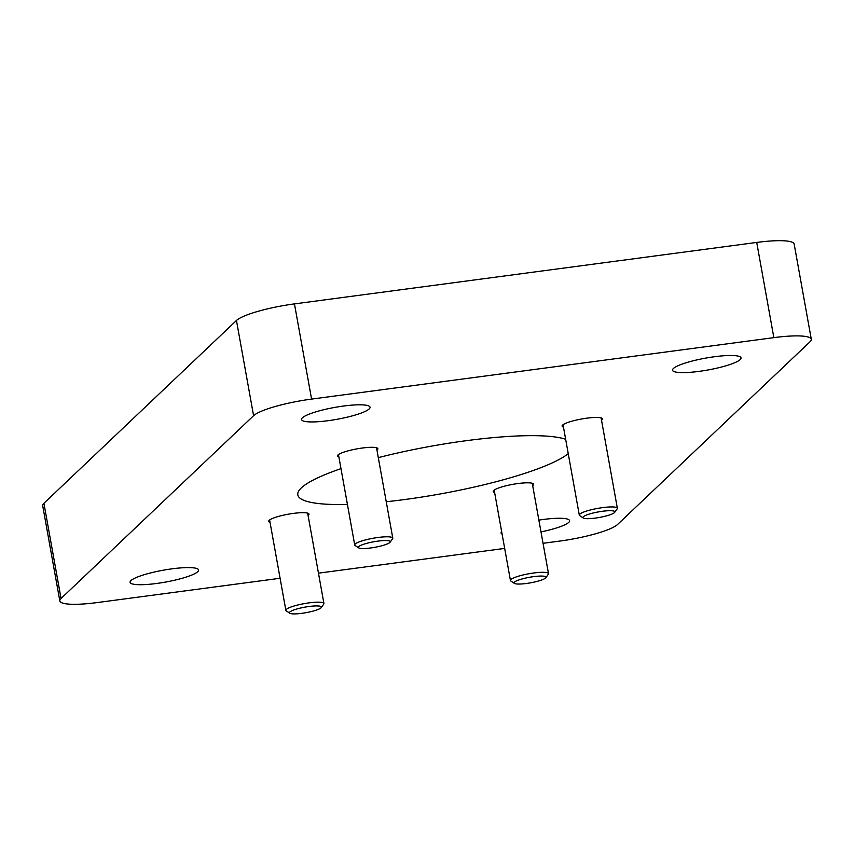 <?xml version="1.0" encoding="UTF-8"?>
<svg xmlns="http://www.w3.org/2000/svg" width="854" height="854" viewBox="0 0 854 854"><rect width="100%" height="100%" fill="white"/><g stroke="black" fill="none" stroke-linecap="round" stroke-linejoin="round"><path stroke-width="1.28" d="M270.024 522.306A20.496 3.555 -10.2 0 1 268.679 521.346A20.496 3.555 -10.2 0 1 288.214 514.215A20.496 3.555 -10.2 0 1 309.02 514.087A20.496 3.555 -10.2 0 1 308.08 515.453M494.605 492.448A20.496 3.555 -10.2 0 1 493.249 491.488A20.496 3.555 -10.2 0 1 512.795 484.357A20.496 3.555 -10.2 0 1 533.601 484.229A20.496 3.555 -10.2 0 1 532.661 485.595M563.459 427.075A20.496 3.555 -10.2 0 1 562.113 426.114A20.496 3.555 -10.2 0 1 581.649 418.983A20.496 3.555 -10.2 0 1 602.454 418.855A20.496 3.555 -10.2 0 1 601.526 420.221M338.889 456.933A20.496 3.555 -10.2 0 1 337.533 455.972A20.496 3.555 -10.2 0 1 357.079 448.841A20.496 3.555 -10.2 0 1 377.874 448.713A20.496 3.555 -10.2 0 1 376.945 450.079M343.5 406.045A34.8 6.042 169.8 0 0 301.537 419.538A34.8 6.042 169.8 0 0 336.86 419.325A34.8 6.042 169.8 0 0 370.038 407.209A34.8 6.042 169.8 0 0 343.5 406.045M540.998 531.893A34.8 6.042 169.8 0 0 569.597 520.662A34.8 6.042 169.8 0 0 543.059 519.499A34.8 6.042 169.8 0 0 538.874 520.107M501.65 531.583A34.8 6.042 169.8 0 0 501.084 532.992A34.8 6.042 169.8 0 0 502.099 534.113M543.048 543.304L559.541 541.105A49.116 8.529 169.8 0 0 617.549 524.505L810.083 341.707A49.116 8.529 169.8 0 0 811.3 339.273A49.116 8.529 169.8 0 0 773.852 337.64L311.582 399.096A49.116 8.529 169.8 0 0 253.585 415.695L61.05 598.494A49.116 8.529 169.8 0 0 59.833 600.928A49.116 8.529 169.8 0 0 97.281 602.561L280.091 578.265M318.467 573.162L504.671 548.407M565.658 439.276A139.971 24.307 169.8 0 0 466.594 440.643A139.971 24.307 169.8 0 0 378.301 457.637M340.992 468.632A139.971 24.307 169.8 0 0 297.811 494.882A139.971 24.307 169.8 0 0 347.429 504.447M386.243 501.746A139.971 24.307 169.8 0 0 568.241 453.645M172.06 568.828A34.8 6.042 169.8 0 0 130.086 582.311A34.8 6.042 169.8 0 0 165.409 582.097A34.8 6.042 169.8 0 0 198.598 569.992A34.8 6.042 169.8 0 0 172.06 568.828M714.499 356.726A34.8 6.042 169.8 0 0 672.536 370.209A34.8 6.042 169.8 0 0 707.859 369.995A34.8 6.042 169.8 0 0 741.037 357.89A34.8 6.042 169.8 0 0 714.499 356.726M811.3 339.273L794.167 244.073A49.116 8.529 169.8 0 0 756.719 242.429L294.459 303.896A49.116 8.529 169.8 0 0 236.451 320.496L43.917 503.294A49.116 8.529 169.8 0 0 42.7 505.728L59.833 600.928M321.264 607.578L323.73 604.13A19.332 3.363 169.8 0 0 323.922 603.5A19.332 3.363 169.8 0 0 306.757 603.202A19.332 3.363 169.8 0 0 286.346 609.393A19.332 3.363 169.8 0 0 285.866 610.343A19.332 3.363 169.8 0 0 286.271 610.877L289.794 613.236A16.237 2.818 169.8 0 0 305.935 612.692A16.237 2.818 169.8 0 0 321.264 607.578A16.237 2.818 169.8 0 0 308.401 606.586A16.237 2.818 169.8 0 0 289.858 611.987A16.237 2.818 169.8 0 0 289.794 613.236M390.118 542.205L392.594 538.757A19.332 3.363 169.8 0 0 392.787 538.127A19.332 3.363 169.8 0 0 375.611 537.828A19.332 3.363 169.8 0 0 355.2 544.009A19.332 3.363 169.8 0 0 354.72 544.969A19.332 3.363 169.8 0 0 355.125 545.503L358.648 547.862A16.237 2.818 169.8 0 0 374.789 547.318A16.237 2.818 169.8 0 0 390.118 542.205A16.237 2.818 169.8 0 0 377.265 541.212A16.237 2.818 169.8 0 0 358.712 546.613A16.237 2.818 169.8 0 0 358.648 547.862M614.699 512.347L617.164 508.899A19.332 3.363 169.8 0 0 617.367 508.269A19.332 3.363 169.8 0 0 600.191 507.97A19.332 3.363 169.8 0 0 579.781 514.151A19.332 3.363 169.8 0 0 579.3 515.111A19.332 3.363 169.8 0 0 579.706 515.645L583.229 518.004A16.237 2.818 169.8 0 0 599.369 517.46A16.237 2.818 169.8 0 0 614.699 512.347A16.237 2.818 169.8 0 0 601.835 511.354A16.237 2.818 169.8 0 0 583.293 516.755A16.237 2.818 169.8 0 0 583.229 518.004M545.834 577.72L548.311 574.272A19.332 3.363 169.8 0 0 548.503 573.642A19.332 3.363 169.8 0 0 531.337 573.344A19.332 3.363 169.8 0 0 510.927 579.535A19.332 3.363 169.8 0 0 510.446 580.485A19.332 3.363 169.8 0 0 510.852 581.019L514.364 583.378A16.237 2.818 169.8 0 0 530.515 582.834A16.237 2.818 169.8 0 0 545.834 577.72A16.237 2.818 169.8 0 0 532.981 576.728A16.237 2.818 169.8 0 0 514.428 582.129A16.237 2.818 169.8 0 0 514.364 583.378M773.852 337.64L756.719 242.429M311.582 399.096L294.459 303.896M253.585 415.695L236.451 320.496M61.05 598.494L43.917 503.294M269.608 519.979L285.866 610.343M307.664 513.137L323.922 603.5M338.462 454.606L354.72 544.969M376.529 447.752L392.787 538.127M563.042 424.748L579.3 515.111M601.099 417.894L617.367 508.269M494.188 490.121L510.446 580.485M532.245 483.279L548.503 573.642"/></g></svg>
